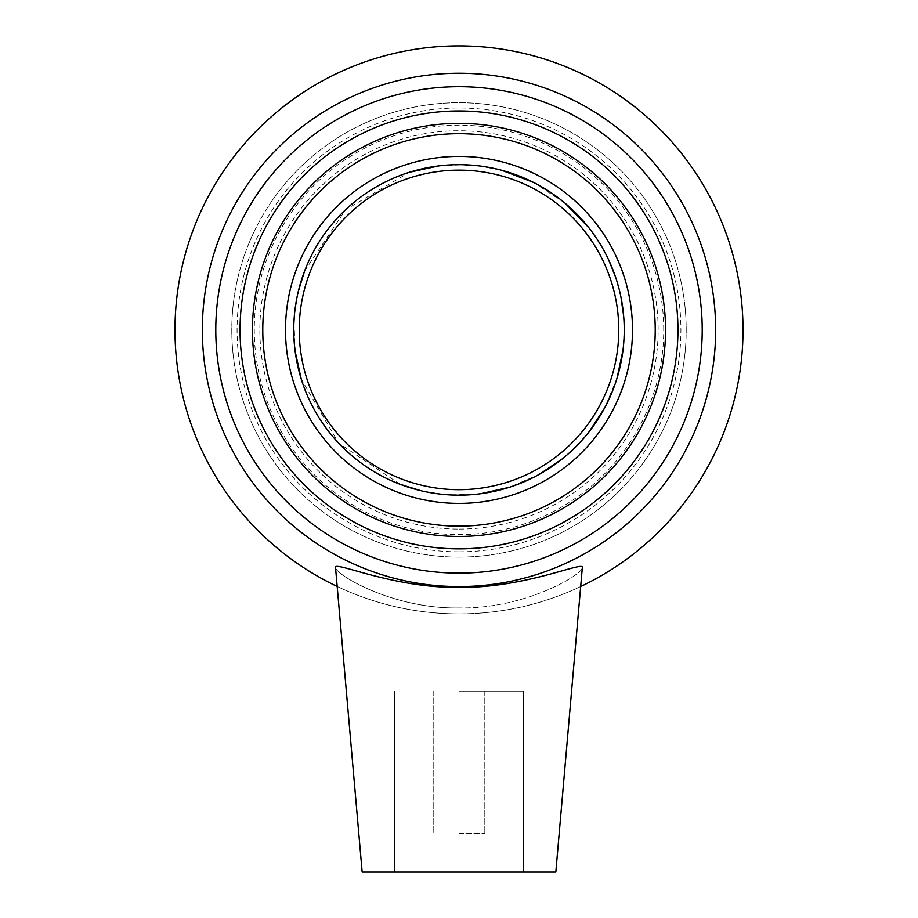 <?xml version="1.0" encoding="UTF-8"?>
<svg xmlns="http://www.w3.org/2000/svg" width="918" height="918" viewBox="0 0 918 918"><rect width="100%" height="100%" fill="white"/><g stroke="black" fill="none" stroke-linecap="round" stroke-linejoin="round"><path stroke-width="0.69" stroke-dasharray="4.59 3.44" d="M459 833.372L484.819 833.372L459 833.372M459 536.456A206.55 206.55 0 0 1 280.128 226.631A206.55 206.55 0 0 1 637.872 226.631A206.55 206.55 0 0 1 459 536.456A206.55 206.55 0 0 0 637.872 226.631A206.55 206.55 0 0 0 280.128 226.631A206.55 206.55 0 0 0 459 536.456A206.55 206.55 0 0 0 637.872 226.631A206.55 206.55 0 0 0 280.128 226.631A206.55 206.55 0 0 0 459 536.456A206.55 206.55 0 0 0 637.872 226.631A206.55 206.55 0 0 0 280.128 226.631A206.55 206.55 0 0 0 459 536.456A206.55 206.55 0 0 0 637.872 226.631A206.55 206.55 0 0 0 280.128 226.631A206.55 206.55 0 0 0 459 536.456M337.193 586.464A284.006 284.006 0 0 0 580.807 586.464M459 607.934C392.468 609.093 335.506 574.484 335.54 567.531C335.506 574.484 392.468 609.093 459 607.934C525.544 609.082 582.494 574.484 582.46 567.531C582.494 574.484 525.544 609.082 459 607.934M459 573.119A243.213 243.213 0 0 0 669.624 208.306A243.213 243.213 0 0 0 248.376 208.294A243.213 243.213 0 0 0 459 573.119M459 586.568A256.661 256.661 0 0 1 236.729 201.581A256.661 256.661 0 0 1 681.271 201.581A256.661 256.661 0 0 1 459 586.568M459 557.111A227.205 227.205 0 0 0 655.762 216.304A227.205 227.205 0 0 0 262.238 216.304A227.205 227.205 0 0 0 459 557.111A227.205 227.205 0 0 0 655.762 216.304A227.205 227.205 0 0 0 262.238 216.304A227.205 227.205 0 0 0 459 557.111M459 613.913A284.006 284.006 0 0 0 704.955 187.903A284.006 284.006 0 0 0 213.045 187.903A284.006 284.006 0 0 0 459 613.913M582.46 567.531L582.379 567.026C580.853 562.057 522.801 588.438 459 587.29C393.099 588.438 333.682 560.439 335.54 567.531L362.174 872.1L555.826 872.1L362.174 872.1L555.826 872.1L582.471 567.531M459 691.369L523.547 691.369L459 691.369M459 529.055A199.149 199.149 0 0 0 658.149 329.906A199.149 199.149 0 0 0 459 130.758A199.149 199.149 0 0 0 259.851 329.906A199.149 199.149 0 0 0 459 529.055M663.725 329.906A204.725 204.725 0 0 0 459 125.181A204.725 204.725 0 0 0 254.275 329.906A204.725 204.725 0 0 0 459 534.632A204.725 204.725 0 0 0 663.725 329.906M459 495.146A165.24 165.24 0 0 0 624.24 329.906A165.24 165.24 0 0 0 459 164.666A165.24 165.24 0 0 0 293.76 329.906A165.24 165.24 0 0 0 459 495.146A165.24 165.24 0 0 0 624.24 329.906A165.24 165.24 0 0 0 459 164.666A165.24 165.24 0 0 0 293.76 329.906A165.24 165.24 0 0 0 459 495.146M459 551.821A221.915 221.915 0 0 0 651.183 218.943A221.915 221.915 0 0 0 266.817 218.943A221.915 221.915 0 0 0 459 551.821M459 526.129A196.222 196.222 0 0 0 628.933 231.795A196.222 196.222 0 0 0 289.067 231.795A196.222 196.222 0 0 0 459 526.129M433.181 691.369L433.181 833.372L433.181 691.369M484.819 691.369L484.819 833.372L484.819 691.369M394.453 691.369L394.453 872.1L394.453 691.369M523.547 691.369L523.547 872.1L523.547 691.369M623.678 316.285L624.24 329.906L623.001 350.114M616.999 378.285L604.732 407.787M589.161 431.701L575.838 446.745L562.172 458.977M539.382 474.285L509.421 487.263M480.389 493.758L450.669 494.94M442.958 494.366L420.937 490.705M400.237 484.348L338.662 443.142L301.265 379.157M295.16 351.33L293.967 321.575M294.54 313.864L298.201 291.844M304.558 271.143L345.696 209.625L409.589 172.228M438.896 165.894L463.142 164.724M478.083 165.768L501.767 170.3M533.53 182.43L564.983 203.13M588.679 227.492L602.242 247.539L608.221 258.922M615.29 276.272L620.935 297.007"/><path stroke-width="1.38" d="M459 503.408A173.502 173.502 0 0 0 609.254 243.155A173.502 173.502 0 0 0 308.746 243.155A173.502 173.502 0 0 0 459 503.408M459 495.146A165.24 165.24 0 0 1 315.895 247.286A165.24 165.24 0 0 1 602.105 247.286A165.24 165.24 0 0 1 459 495.146M459 548.849A218.943 218.943 0 0 0 648.613 220.435A218.943 218.943 0 0 0 269.387 220.435A218.943 218.943 0 0 0 459 548.849M459 536.456A206.55 206.55 0 0 1 280.128 226.631A206.55 206.55 0 0 1 637.872 226.631A206.55 206.55 0 0 1 459 536.456M459 573.119A243.213 243.213 0 0 1 248.376 208.306A243.213 243.213 0 0 1 669.624 208.294A243.213 243.213 0 0 1 459 573.119M459 586.568A256.661 256.661 0 0 0 681.271 201.581A256.661 256.661 0 0 0 236.729 201.581A256.661 256.661 0 0 0 459 586.568M580.807 586.464A284.006 284.006 0 0 0 681.374 153.237A284.006 284.006 0 0 0 236.626 153.237A284.006 284.006 0 0 0 337.193 586.464M335.54 567.531C333.682 560.439 393.099 588.438 459 587.29C522.801 588.438 580.853 562.057 582.379 567.026L555.826 872.1L362.174 872.1L335.529 567.531M459 489.673A159.766 159.766 0 0 0 618.766 329.906A159.766 159.766 0 0 0 459 170.14A159.766 159.766 0 0 0 299.234 329.906A159.766 159.766 0 0 0 459 489.673M459 526.129A196.222 196.222 0 0 0 628.933 231.795A196.222 196.222 0 0 0 289.067 231.795A196.222 196.222 0 0 0 459 526.129M623.001 350.114L616.999 378.285M604.732 407.787L589.161 431.701M562.172 458.977L539.382 474.285M509.421 487.263L480.389 493.758M450.669 494.94L442.958 494.366M420.937 490.705L400.237 484.348M301.265 379.157L295.16 351.33M293.967 321.575L294.54 313.864M298.201 291.844L304.558 271.143M409.589 172.228L438.896 165.894M463.142 164.724L478.083 165.768M501.767 170.3L533.53 182.43M564.983 203.13L588.679 227.492M608.221 258.922L615.29 276.272M620.935 297.007L623.678 316.285"/></g></svg>
